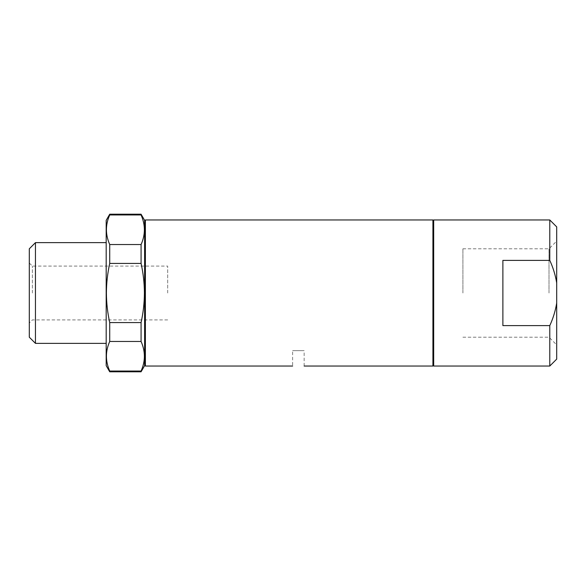 <?xml version="1.0" encoding="UTF-8"?>
<svg xmlns="http://www.w3.org/2000/svg" width="586" height="586" viewBox="0 0 586 586"><rect width="100%" height="100%" fill="white"/><g stroke="black" fill="none" stroke-linecap="round" stroke-linejoin="round"><path stroke-width="0.44" stroke-dasharray="2.93 2.2" d="M167.684 293L167.684 266.095L167.684 293M32.377 293L32.377 266.095L32.377 293M29.3 248.794L29.3 337.206M304.149 366.038L304.149 350.662L292.619 350.662L304.149 350.662L292.619 350.662L292.619 366.038M549.009 293L549.009 248.794L549.009 293M462.903 293L462.903 248.794L462.903 293M556.7 293L556.7 241.102L556.7 293M432.922 293L432.922 365.268L432.922 293M433.691 366.038L433.691 219.962M549.778 219.962L549.778 260.382L502.883 260.382L502.883 325.618L502.883 260.382L502.883 325.618L549.778 325.618L549.778 366.038M144.617 293.139L144.617 220.732L144.617 293.139M145.387 366.038L145.387 219.962M35.453 343.359L35.453 242.641M106.183 365.649L106.183 220.351M109.729 371.802L109.729 371.048C105.326 361.24 105.326 351.373 109.729 341.455L109.729 322.586C107.56 312.814 106.447 302.947 106.403 293C106.447 283.082 107.553 273.223 109.729 263.414L141.072 263.414C143.248 273.223 144.361 283.082 144.398 293C144.354 302.947 143.24 312.814 141.072 322.586L141.072 341.455C145.475 351.263 145.475 361.13 141.072 371.048L141.072 371.802M144.617 365.649L144.617 220.351M432.922 219.962L432.922 366.038M109.729 263.414L109.729 244.545L141.072 244.545L141.072 263.414M109.729 244.545C105.326 234.737 105.326 224.87 109.729 214.952L141.072 214.952C145.475 224.76 145.475 234.627 141.072 244.545M109.729 371.048L141.072 371.048M109.729 341.455L141.072 341.455M109.729 322.586L141.072 322.586M109.729 214.952L109.729 214.198M141.072 214.198L141.072 214.952M549.778 260.382C553.103 267.59 555.411 275.112 556.7 282.95L556.7 303.05C555.411 310.888 553.103 318.41 549.778 325.618M556.7 282.95L556.7 226.885M556.7 359.115L556.7 303.05M29.3 263.019L32.377 266.095L167.684 266.095M462.903 248.794L549.009 248.794L556.7 241.102M462.903 337.206L549.009 337.206L556.7 344.898M167.684 319.905L32.377 319.905L29.3 322.981"/><path stroke-width="0.88" d="M304.149 366.038L432.922 366.038L432.922 219.962L145.387 219.962L145.387 366.038L144.617 365.268M433.691 293L433.691 366.038L549.778 366.038L549.778 325.618L502.883 325.618L502.883 260.382L549.778 260.382L549.778 219.962L433.691 219.962L433.691 293M35.453 343.359L29.3 337.206L29.3 248.794L35.453 242.641L35.453 343.359L106.183 343.359M109.729 214.198L106.183 220.351L106.183 365.649L109.729 371.802L141.072 371.802L141.072 371.048C145.475 361.24 145.475 351.373 141.072 341.455L141.072 322.586C143.24 312.814 144.354 302.947 144.398 293C144.361 283.082 143.248 273.223 141.072 263.414L141.072 244.545C145.475 234.737 145.475 224.87 141.072 214.952L141.072 214.198L109.729 214.198L109.729 214.952L141.072 214.952M109.729 214.952C105.326 224.76 105.326 234.627 109.729 244.545L109.729 263.414C107.553 273.223 106.447 283.082 106.403 293C106.447 302.947 107.56 312.814 109.729 322.586L109.729 341.455C105.326 351.263 105.326 361.13 109.729 371.048L109.729 371.802M141.072 214.198L144.617 220.351L144.617 365.649L141.072 371.802M109.729 244.545L141.072 244.545M109.729 263.414L141.072 263.414M109.729 322.586L141.072 322.586M109.729 341.455L141.072 341.455M109.729 371.048L141.072 371.048M549.778 219.962L556.7 226.885L556.7 282.95C555.411 275.112 553.103 267.59 549.778 260.382M549.778 325.618C553.103 318.41 555.411 310.888 556.7 303.05L556.7 282.95M556.7 303.05L556.7 359.115L549.778 366.038M432.922 365.268L433.691 366.038M292.619 366.038L145.387 366.038M35.453 242.641L106.183 242.641M144.617 220.732L145.387 219.962M432.922 220.732L433.691 219.962"/></g></svg>
